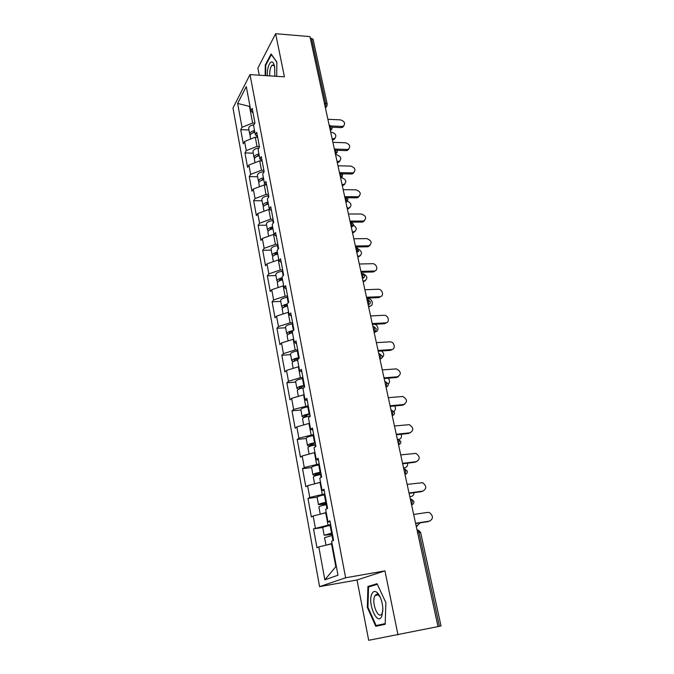 <?xml version="1.0" encoding="UTF-8"?>
<svg xmlns="http://www.w3.org/2000/svg" width="674" height="674" viewBox="0 0 674 674"><rect width="100%" height="100%" fill="white"/><g stroke="black" fill="none" stroke-linecap="round" stroke-linejoin="round"><path stroke-width="1.01" d="M376.968 594.417L376.876 595.142M397.997 634.925L384.955 570.878L357.018 579.985L368.695 640.3L438.007 626.601L309.947 36.607L275.641 33.7L257.881 68.091L259.263 75.21M357.018 579.985L319.586 586.633L232.993 108L250.003 74.612L345.627 577.77L319.586 586.633M332.097 543.8L331.541 543.884L335.812 566.682L324.843 579.834L337.994 575.192L331.625 541.273L333.605 540.396L329.923 520.825L327.968 521.786L330.142 521.971M324.843 579.834L318.81 546.909L316.965 547.726L313.528 528.888L322.804 527.506M330.614 524.507L313.528 528.888M315.348 527.995L313.149 515.972L311.346 516.924L307.984 498.474L317.092 497.21C317.597 496.485 320.024 495.71 324.363 494.893L325.011 494.783M324.851 493.899L309.754 497.446L307.984 498.474M309.754 497.446L307.605 485.668L305.844 486.746L302.55 468.666L311.59 467.579M319.198 463.906L304.277 467.52L302.55 468.666M304.277 467.52L302.163 455.978L300.452 457.174L297.217 439.456L306.198 438.504M313.663 434.519L298.911 438.193L297.217 439.456M298.911 438.193L296.838 426.878L295.161 428.192L291.994 410.828L300.907 410.003M308.237 405.723L293.645 409.447L291.994 410.828M293.645 409.447L291.623 398.359L289.98 399.792L286.88 382.765L295.718 382.065M302.921 377.491L300.377 377.684L288.489 381.265L286.88 382.765M288.489 381.265L286.501 370.397L284.9 371.938L281.858 355.24L290.637 354.659M297.706 349.814L295.187 349.974L283.434 353.639L281.858 355.24M283.434 353.639L281.479 342.982L279.921 344.625L276.938 328.246L285.65 327.783M292.592 322.678L290.09 322.804L278.472 326.545L276.938 328.246M278.472 326.545L276.559 316.098L275.034 317.833L272.102 301.767L280.755 301.421M287.571 296.054L285.094 296.147L273.61 299.972L272.102 301.767M273.61 299.972L271.732 289.719L270.24 291.547L267.367 275.792L275.952 275.548M282.65 269.945L280.19 270.004L268.833 273.905L267.367 275.792M268.833 273.905L266.997 263.837L265.539 265.767L262.717 250.298L271.243 250.155M277.831 244.325L275.38 244.359L264.149 248.318L262.717 250.298M264.149 248.318L262.346 238.444L260.922 240.458L258.15 225.276L266.618 225.234M273.088 219.176L270.662 219.185L259.557 223.212L258.15 225.276M259.557 223.212L257.78 213.523L256.39 215.621L253.677 200.717L262.085 200.768M268.437 194.5L266.028 194.474L255.05 198.569L253.677 200.717M255.05 198.569L253.306 189.057L251.95 191.239L249.279 176.605L257.62 176.748M263.879 170.278L261.478 170.227L250.618 174.381L249.279 176.605M250.618 174.381L248.908 165.037L247.577 167.295L244.957 152.922L253.247 153.158M259.397 146.485L257.013 146.41L246.271 150.622L244.957 152.922M246.271 150.622L244.595 141.456L243.289 143.781L240.719 129.669L248.95 129.989M254.831 123.123L252.632 123.03L242 127.293L240.719 129.669M242 127.293L237.627 103.442L246.288 86.575L250.854 110.932L253.079 112.979M327.968 521.786L325.643 509.409L327.581 508.39L323.967 489.24L322.062 490.335L319.788 478.22L321.675 477.066L318.145 458.312L316.283 459.55L314.059 447.688L315.904 446.399L312.441 428.041L310.63 429.397L308.448 417.779L310.242 416.372L306.855 398.385L305.086 399.867L302.946 388.485L304.699 386.952L301.379 369.335L299.652 370.936L297.563 359.781L299.273 358.138L296.021 340.867L294.336 342.577L292.28 331.65L293.948 329.898L290.764 312.972L289.121 314.792L287.107 304.075L288.733 302.222L285.608 285.633L284.007 287.554L282.035 277.048L283.628 275.085L280.561 258.824L278.994 260.846L277.056 250.543L278.615 248.487L275.607 232.538L274.074 234.653L272.178 224.543L273.695 222.403L270.754 206.758L269.255 208.957L267.393 199.049L268.875 196.816L265.986 181.466L264.52 183.758L262.7 174.027L264.149 171.71L261.31 156.654L259.886 159.022L258.091 149.485L259.507 147.084L256.727 132.306L255.328 134.758L253.567 125.389L254.949 122.912L252.219 108.404L250.854 110.932M326.275 512.762L325.719 512.838L327.977 524.903M325.719 512.838L313.149 515.972M320.563 482.357L320.015 482.432L322.231 494.244M320.015 482.432L307.605 485.668M322.062 490.335L324.245 490.689M314.977 452.574L314.429 452.633L316.603 464.218M314.429 452.633L302.163 455.978M316.283 459.55L318.473 460.056M309.501 423.39L308.962 423.441L311.085 434.789M308.962 423.441L296.838 426.878M310.63 429.397L312.82 430.054M304.134 394.787L303.595 394.829L305.676 405.95M303.595 394.829L291.623 398.359M305.086 399.867L307.285 400.668M298.868 366.749L298.338 366.782L300.377 377.684M298.338 366.782L286.501 370.397M299.652 370.936L301.859 371.871M293.712 339.258L293.182 339.283L295.187 349.974M293.182 339.283L281.479 342.982M294.336 342.577L296.543 343.656M288.649 312.298L288.127 312.323L290.09 322.804M288.127 312.323L276.559 316.098M289.121 314.792L291.328 315.988M283.687 285.852L283.164 285.869L285.094 296.147M283.164 285.869L271.732 289.719M284.007 287.554L286.223 288.876M278.817 259.911L278.295 259.92L280.19 270.004M278.295 259.92L266.997 263.837M278.994 260.846L281.21 262.279M274.04 234.451L273.526 234.459L275.38 244.359M273.526 234.459L262.346 238.444M274.074 234.653L276.298 236.203M269.937 209.471L268.842 209.471L270.662 219.185M268.842 209.471L257.78 213.523M269.255 208.957L271.479 210.617M266.045 184.954L264.242 184.937L266.028 194.474M264.242 184.937L253.306 189.057M264.52 183.758L266.752 185.518M262.119 160.926L259.726 160.859L261.478 170.227M259.726 160.859L248.908 165.037M259.886 159.022L262.11 160.884M257.662 137.302L255.294 137.218L257.013 146.41M255.294 137.218L244.595 141.456M255.328 134.758L257.552 136.712M324.413 103.265L325.66 103.333L311.523 38.359L310.301 38.258M311.523 38.359L313.09 39.353L327.235 104.209L325.66 103.333L325.213 106.947L326.283 106.753L327.235 104.209M250.012 106.45L249.523 106.425L252.632 123.03M249.886 105.751L249.523 106.425L237.627 103.442M439.414 626.272L419.009 532.443L420.601 532.35L441.007 625.919L437.999 626.567M384.955 570.878L345.627 577.77M250.003 74.612L284.42 76.836L275.641 33.7M335.812 566.682L336.351 566.48M331.541 543.884L318.81 546.909M276.677 76.339L276.854 62.084L271.091 53.954L265.278 65.016L265.16 75.589M367.928 586.473L367.322 607.409L375.763 626.289L385.183 624.301L385.873 602.632L377.061 583.701L367.928 586.473L373.64 585.436M265.885 65.058L265.278 65.016M383.017 624.175L383.262 624.705M385.199 623.627L376.143 625.556L367.953 607.274L367.322 607.409M343.799 125.928L342.569 127.344L341.137 127.613L341.971 126.434L343.403 126.164C345.636 123.468 344.667 121.371 340.513 119.871L327.893 119.298M341.137 127.613L332.248 127.234M341.971 126.434L331.473 125.987M335.071 138.237L333.857 139.611L332.451 139.88L333.251 138.76L334.658 138.482C336.865 135.811 335.922 133.755 331.844 132.298L330.707 132.256M250.079 136.081L250.054 135.971C250.105 134.294 251.705 133.056 254.856 132.264M332.113 138.718L333.251 138.76M250.189 135.086L249.725 134.193C249.768 132.508 251.368 131.27 254.528 130.478M248.689 128.599L248.672 128.49C248.765 126.653 250.526 125.381 253.972 124.665M254.738 131.599L251.992 133.309M274.824 76.221L274.655 66.768L273.678 63.718C271.117 58.107 266.794 66.541 267.351 75.732M274.52 66.17L272.195 65.075C270.375 67.029 269.549 70.635 269.735 75.884M265.649 75.623L265.758 65.294L271.403 54.577L276.854 62.278M381.855 616.137L382.874 608.799C382.293 601.141 380.288 595.648 376.859 592.311C374.702 590.744 373.008 591.334 371.787 594.08C367.338 603.626 377.651 626.702 381.855 616.137M380.33 597.375L378.485 595.091C377.162 594.089 376.041 594.215 375.123 595.471L374.618 596.406C371.458 603.07 378.232 619.802 381.813 613.921L382.874 610.804M376.926 595.134L377.019 594.426M385.199 623.711L376.143 625.556M367.953 607.274L368.543 586.978L377.347 584.316M348.871 148.954L347.514 150.378L346.234 150.597L347.076 149.46L348.365 149.24C350.8 146.511 349.882 144.354 345.594 142.778L332.897 142.332M346.234 150.597L337.211 150.319M347.076 149.46L335.905 149.106M354.027 172.401L352.519 173.825L351.415 173.993L352.283 172.889L353.395 172.721C356.066 169.974 355.19 167.767 350.775 166.09L337.986 165.787M351.415 173.993L342.122 173.808M352.283 172.889L339.469 172.637M359.267 196.277L357.616 197.693L356.689 197.819L358.501 196.631C361.424 193.876 360.607 191.601 356.041 189.824L343.167 189.672M356.689 197.819L346.891 197.735M357.574 196.757L344.684 196.639M364.6 220.592L362.781 221.999L362.064 222.083L362.966 221.055L363.69 220.979C366.875 218.216 366.117 215.891 361.407 214.003L348.45 213.995M362.064 222.083L351.028 222.117M362.966 221.055L349.991 221.097M370.018 245.37L368.038 246.743L368.956 245.766C372.419 243.011 371.728 240.635 366.867 238.621L353.825 238.773M367.541 246.785L355.611 246.979M368.459 245.808L355.4 246.002M339.957 160.892L338.618 162.274L337.362 162.501L338.171 161.406L339.435 161.179C341.853 158.483 340.951 156.368 336.747 154.835L335.601 154.801M254.418 159.46L254.393 159.359C254.452 157.741 256.078 156.528 259.263 155.745M337.025 161.372L338.171 161.406M254.561 158.449L254.056 157.548C254.115 155.921 255.741 154.708 258.926 153.925M253.003 151.844L252.986 151.743C253.18 149.797 255.185 148.524 259.01 147.926M259.128 155.003L256.297 156.806M344.919 183.951L343.445 185.342L342.358 185.51L343.184 184.457L344.279 184.28C346.925 181.559 346.074 179.385 341.735 177.768L341.221 177.751M258.833 183.269L258.816 183.168C258.892 181.609 260.535 180.438 263.753 179.646M342.038 184.44L343.184 184.457M259.018 182.233L258.471 181.323C258.546 179.764 260.189 178.585 263.408 177.793M257.392 175.518L257.375 175.417C257.594 173.53 259.65 172.283 263.542 171.676L264.132 171.626M263.601 178.829L260.703 180.733M349.974 207.423L348.348 208.805L347.439 208.932L349.199 207.786C351.997 205.545 351.474 203.354 347.641 201.206M263.332 207.516L263.315 207.423C263.408 205.932 265.076 204.786 268.319 204.003M347.127 207.912L348.289 207.912M263.576 206.455L262.97 205.545C263.054 204.045 264.722 202.899 267.966 202.107M261.866 199.614L261.849 199.521C262.093 197.718 264.174 196.496 268.092 195.881L268.69 195.822M268.151 203.101L265.211 205.081M355.105 231.317L353.319 232.69L352.62 232.774L353.479 231.797L354.187 231.713C357.11 229.8 356.849 227.61 353.412 225.141M267.915 232.21L267.898 232.126C268.008 230.702 269.693 229.598 272.978 228.806M352.317 231.805L353.479 231.797M268.227 231.123L267.544 230.205C267.645 228.781 269.339 227.669 272.616 226.877M266.424 224.164L266.407 224.08C266.668 222.344 268.774 221.165 272.734 220.524L273.332 220.465M272.793 227.82C270.864 228.309 269.87 228.975 269.819 229.817L269.827 229.876M360.32 255.657L358.374 257.005L359.259 256.061C362.376 254.292 362.25 252.076 358.888 249.397M272.582 257.375L272.566 257.291C272.692 255.935 274.411 254.865 277.722 254.073M357.599 256.128L358.77 256.103M272.978 256.255L272.203 255.336C272.33 253.98 274.04 252.91 277.351 252.118M271.066 249.178L271.049 249.094C271.327 247.442 273.467 246.296 277.461 245.639L278.067 245.572M277.519 253.011C275.573 253.491 274.562 254.14 274.495 254.941L274.554 255.126M375.536 270.611L373.379 271.942L374.323 270.999C378.704 270.721 376.8 263.408 372.436 263.694L359.309 264.014M373.11 271.959L361.104 272.296M374.053 271.015L360.91 271.378M365.628 280.443L363.513 281.74L364.415 280.847C367.996 278.615 367.633 276.247 363.337 273.737M277.343 283.013L277.326 282.937C277.469 281.656 279.204 280.62 282.558 279.828M362.974 280.906L364.154 280.864M277.84 281.85L276.955 280.94C277.098 279.659 278.834 278.623 282.179 277.831M275.792 274.655L275.776 274.579C276.079 273.021 278.244 271.9 282.28 271.234L282.886 271.159M282.339 278.674C280.367 279.154 279.348 279.777 279.272 280.536L279.415 280.831M381.139 296.333L378.813 297.605L379.782 296.712C384.416 296.67 382.655 288.893 378.106 289.247L364.887 289.736M378.796 297.605L366.707 298.093M379.757 296.712L366.521 297.242M371.02 305.693L368.737 306.931L369.664 306.08C374.222 306.021 372.52 298.397 368.046 298.759L366.858 298.809M282.187 309.139L282.179 309.063C282.33 307.866 284.099 306.872 287.478 306.08M282.836 307.934L281.799 307.041C281.959 305.827 283.737 304.825 287.141 304.033M280.611 300.629L280.595 300.553C280.923 299.079 283.122 298.001 287.183 297.318L287.798 297.242M287.25 304.833C285.254 305.314 284.217 305.912 284.133 306.628L284.428 307.015M386.842 322.551L384.584 323.739L385.57 322.888C390.162 322.829 388.586 315.07 384.037 315.28L370.582 315.946M384.584 323.739L372.41 324.388M385.57 322.888L372.242 323.596M376.496 331.414L374.281 332.577L375.224 331.768C379.622 331.701 378.341 324.32 373.952 324.304M287.132 335.77L287.116 335.703C287.293 334.582 289.087 333.63 292.508 332.838M287.975 334.506L286.736 333.638C287.073 332.299 289.264 331.279 293.316 330.555M285.523 327.092L285.506 327.025C285.86 325.643 288.084 324.607 292.187 323.899L292.802 323.823M292.474 331.448C290.334 331.92 289.213 332.509 289.095 333.217L289.609 333.672M392.647 349.275L390.482 350.37L391.493 349.57C395.958 349.469 394.661 341.87 390.179 341.819L376.378 342.662M390.482 350.37L378.232 351.188M391.493 349.57L378.072 350.463M381.897 357.709C384.424 355.771 384.323 353.53 381.602 350.96M292.171 362.924L292.162 362.856C292.356 361.82 294.176 360.91 297.622 360.127M293.3 361.584L291.766 360.75C292.145 359.495 294.412 358.501 298.565 357.776L299.189 357.692M290.528 354.077L290.519 354.01C290.89 352.729 293.148 351.727 297.285 351.011L297.908 350.927M298.97 358.425L298.262 358.517C295.751 358.956 294.378 359.562 294.142 360.32L295.043 360.826M398.545 376.522L396.497 377.524L397.525 376.774C401.536 374.213 401.173 371.585 396.438 368.889L382.293 369.9M396.497 377.524L384.163 378.51M397.525 376.774L384.02 377.861M388.258 384.045C389.985 382.369 389.985 380.414 388.258 378.181M297.31 390.608L297.293 390.549C297.63 389.471 299.778 388.553 303.747 387.786M298.868 389.168L296.897 388.401C297.301 387.247 299.601 386.295 303.789 385.553L304.421 385.461M295.633 381.585L295.625 381.526C296.021 380.347 298.312 379.386 302.491 378.645L303.115 378.561M304.538 386.084L303.469 386.236C300.933 386.682 299.542 387.264 299.298 387.963L300.857 388.443M404.552 404.307L402.622 405.2L403.684 404.51C407.66 402.007 407.374 399.328 402.816 396.489L388.317 397.677M402.622 405.2L390.212 406.38M403.684 404.51L390.077 405.79M393.936 411.342C395.663 410.003 395.933 408.2 394.753 405.95M309.863 414.341L308.785 414.502C306.223 414.965 304.817 415.513 304.555 416.153L307.732 416.422M302.55 418.84L302.533 418.79C302.971 417.754 305.305 416.852 309.534 416.085L310.166 415.993M304.817 417.248L302.129 416.599C302.559 415.555 304.892 414.645 309.122 413.887L309.754 413.785M300.84 409.64L300.831 409.59C301.253 408.511 303.578 407.602 307.791 406.843L308.431 406.742M410.66 432.641L409.961 432.792C413.903 430.332 413.693 427.619 409.303 424.654L394.467 426.002M408.874 433.433L396.379 434.797M409.961 432.792L396.261 434.283M398.865 439.448C401.19 438.69 401.957 436.963 401.182 434.267M315.289 443.172L314.21 443.34C311.624 443.821 310.192 444.334 309.914 444.907L315.592 444.789M311.658 445.741L311.455 445.767C308.978 446.011 307.647 445.876 307.47 445.362C307.925 444.427 310.284 443.568 314.556 442.784L315.196 442.683M307.892 447.646L307.883 447.603C308.338 446.677 310.706 445.817 314.977 445.034L315.626 444.933M311.472 453.442L314.969 452.515M306.148 438.26L306.139 438.21C306.594 437.249 308.945 436.381 313.208 435.598L313.848 435.497M416.877 461.538L416.363 461.648C420.273 459.23 420.121 456.475 415.917 453.383L400.744 454.899M415.251 462.229L402.664 463.779M416.363 461.648L402.572 463.35M405.318 467.613L404.796 467.722C406.961 467.192 407.896 465.675 407.576 463.173M320.832 472.584L315.381 474.243L321.094 473.965M321.178 474.403L316.906 474.934C314.413 475.221 313.081 475.145 312.913 474.715C313.402 473.898 315.794 473.081 320.108 472.28L320.757 472.171M313.343 477.032L313.334 476.998C313.823 476.181 316.224 475.381 320.538 474.572L321.186 474.462M315.938 483.494L320.538 482.213M403.558 467.882L404.796 467.722M311.565 467.453L311.557 467.411C312.037 466.568 314.429 465.742 318.726 464.942L319.375 464.841M423.205 491.017L422.893 491.076C426.768 488.692 426.684 485.903 422.649 482.702L407.138 484.387M421.764 491.599L409.084 493.36M422.893 491.076L409.008 493.006M411.384 496.46L411.056 496.527C412.926 496.106 413.895 494.826 413.954 492.686M326.486 502.61L320.967 504.177L326.705 503.748M326.772 504.101L318.473 504.658C318.987 503.967 321.422 503.2 325.769 502.374L326.427 502.265M318.912 507.025L318.903 506.991C319.417 506.3 321.852 505.542 326.216 504.716L326.865 504.607M320.807 514.06L326.224 512.518M409.817 496.696L411.056 496.527M429.658 521.095L429.557 521.112C433.39 518.753 433.374 515.922 429.498 512.619L427.619 512.383L413.668 514.473M428.403 521.575L415.639 523.538M429.557 521.112L415.58 523.268M417.56 525.88L416.347 526.335L420.298 522.822M332.265 533.252L326.663 534.735L332.425 534.128M332.484 534.415L324.143 535.232L332.215 532.982M324.59 537.633L332.661 535.375M326.039 545.19L332.038 543.455M332.08 543.691L329.055 544.474M416.195 526.099L417.45 525.897M322.736 527.649L322.728 527.624C323.267 527.026 325.727 526.301 330.117 525.459L330.774 525.341M417.029 529.949C417.872 529.831 418.537 530.665 419.009 532.443L417.619 532.662M327.05 105.793L325.449 108.017M332.08 128.945L330.252 130.141L330.698 126.501L329.215 125.364M337.202 152.518L335.366 153.731L335.829 150.1L334.321 148.912M340.581 177.742L341.061 174.128L339.528 172.898M342.417 176.521L340.581 177.759M345.897 202.217L346.385 198.603L344.835 197.33M347.733 200.978L345.897 202.234M351.306 227.146L351.811 223.541L350.236 222.218M353.142 225.9L351.306 227.163M356.824 252.556L357.338 248.959L355.737 247.577M358.652 251.301L356.824 252.573M362.444 278.455L362.974 274.857L361.348 273.417M364.263 277.183L362.444 278.472M369.984 303.578L368.173 304.867L368.72 301.261L367.06 299.736M374.003 331.726L374.576 328.179C374.163 326.671 373.598 326.123 372.882 326.545M373.741 326.545L376.159 328.583C376.345 330.15 375.637 331.195 374.053 331.726L375.814 330.487M379.951 359.132L380.54 355.628C380.128 354.086 379.555 353.505 378.813 353.892M379.664 353.909L382.133 355.973C382.318 357.532 381.627 358.585 380.052 359.124L381.762 357.936M386.025 387.095L386.632 383.624C386.21 382.048 385.621 381.433 384.871 381.77M385.697 381.813L388.224 383.91C388.418 385.461 387.735 386.514 386.177 387.078L387.82 385.932M392.217 415.614L392.849 412.193C392.411 410.576 391.813 409.918 391.038 410.213M391.855 410.281L394.442 412.404C394.635 413.946 393.961 415.016 392.42 415.597L392.243 415.748M393.995 414.502L392.243 415.765M398.528 444.722L399.185 441.335C398.747 439.684 398.132 438.985 397.34 439.237M398.267 439.33L400.786 441.478C400.979 443.02 400.314 444.099 398.789 444.697L400.289 443.661M404.981 474.437L405.655 471.075C405.209 469.39 404.577 468.641 403.768 468.851M404.863 468.986L407.256 471.143C407.458 472.693 406.801 473.78 405.285 474.395L406.717 473.418M411.561 504.767L412.261 501.439C411.797 499.712 411.157 498.92 410.331 499.08M411.587 499.257L413.861 501.431C414.063 502.981 413.423 504.076 411.924 504.716L411.612 504.969M413.263 503.807L411.612 504.978M253.677 131.927L253.795 132.534M256.845 136.089L257.072 137.285M258.058 155.323L258.184 156.014M261.402 160.294L261.512 160.909M262.523 179.158L262.666 179.924M263.542 171.676L263.686 172.451M267.064 203.422L267.224 204.273M268.092 195.881L268.404 197.524M271.689 228.141L271.866 229.076M272.734 220.524L273.214 223.086M276.407 253.323L276.601 254.351M277.461 245.639L278.118 249.136M281.21 278.985L281.42 280.098M282.28 271.234L283.122 275.708M286.113 305.137L286.34 306.35M287.183 297.318L288.219 302.811M291.101 331.802L291.345 333.108M292.187 323.899L293.417 330.454M296.189 358.981L296.459 360.396M297.285 351.011L298.565 357.776M301.379 386.699L301.666 388.216M302.491 378.645L303.789 385.553M306.678 414.965L306.965 416.498M309.534 416.085L309.669 416.818M307.791 406.843L309.122 413.887M312.079 443.804L312.332 445.143M314.977 445.034L315.314 446.811M313.208 435.598L314.556 442.784M317.589 473.232L317.799 474.378M320.538 474.572L321.077 477.436M318.726 464.942L320.108 472.28M323.208 503.259L323.385 504.203M326.216 504.716L326.966 508.718M324.363 494.893L325.769 502.374M328.946 533.909L329.089 534.642M332.004 535.493L332.981 540.674M330.117 525.459L331.557 533.1M330.445 131.051L332.274 127.335L330.167 125.389M335.542 154.506L337.413 150.883L335.273 148.929M340.724 178.399L342.636 174.869L340.471 172.906M346.006 202.731L347.969 199.293L345.762 197.322M351.39 227.526L353.395 224.181L351.154 222.201M356.875 252.792L358.922 249.54L356.639 247.552M362.46 278.539L362.536 278.463C364.061 277.932 364.735 276.904 364.558 275.388L362.233 273.374M368.173 304.85L368.173 304.85C369.773 304.345 370.481 303.3 370.304 301.725L367.937 299.703M420.601 532.35L418.436 530.168M343.403 126.164L342.569 127.344M333.857 139.611L334.658 138.482M250.054 135.971L250.627 139.063M248.672 128.49L249.725 134.193M274.503 66.128L273.678 63.718M273.846 65.184L272.195 65.075M378.485 595.091L376.859 592.311M378.215 594.889L375.123 595.471M348.365 149.24L347.514 150.378M353.395 172.721L352.519 173.825M358.501 196.631L357.616 197.693M363.69 220.979L362.781 221.999M368.956 245.766L368.038 246.743M338.618 162.274L339.435 161.179M254.393 159.359L255.016 162.678M252.986 151.743L254.056 157.548M343.445 185.342L344.279 184.28M258.816 183.168L259.473 186.732M257.375 175.417L258.471 181.323M348.348 208.805L349.199 207.786M263.315 207.423L264.023 211.232M261.849 199.521L262.97 205.545M353.319 232.69L354.187 231.713M267.898 232.126L268.656 236.195M266.407 224.08L267.544 230.205M358.374 257.005L359.259 256.061M272.566 257.291L273.374 261.63M271.049 249.094L272.203 255.336M374.323 270.999L373.379 271.942M363.513 281.74L364.415 280.847M277.326 282.937L278.185 287.545M275.776 274.579L276.955 280.94M379.782 296.712L378.813 297.605M368.737 306.931L369.664 306.08M282.179 309.063L283.088 313.966M280.595 300.553L281.799 307.041M287.116 335.703L288.084 340.901M285.506 327.025L286.736 333.638M292.162 362.856L293.182 368.358M290.519 354.01L291.766 360.75M297.293 390.549L298.38 396.371M295.625 381.526L296.897 388.401M302.533 418.79L303.679 424.94M300.831 409.59L302.129 416.599M307.883 447.603L309.088 454.091M306.139 438.21L307.47 445.362M313.334 476.998L314.606 483.839M311.557 467.411L312.913 474.715M318.903 506.991L320.243 514.203M317.092 497.21L318.473 504.658M324.582 537.608L325.997 545.207M322.728 527.624L324.143 535.232"/></g></svg>
